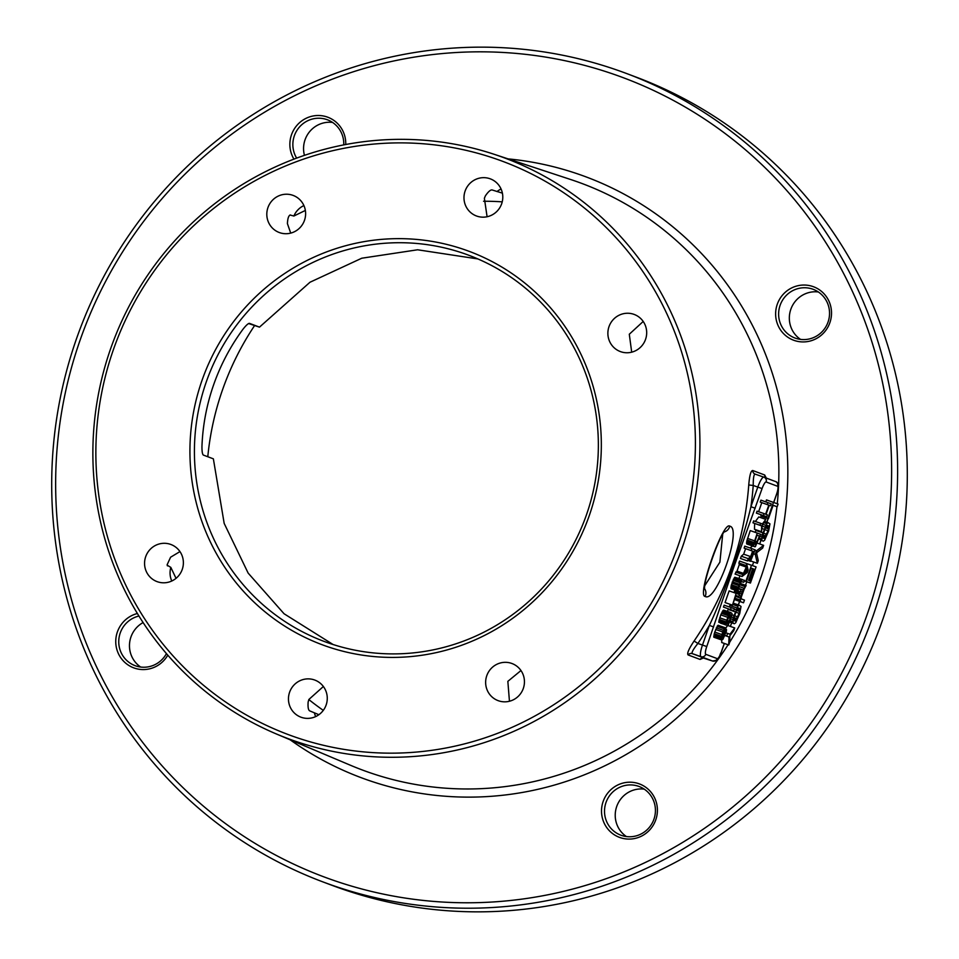 <?xml version="1.0" encoding="UTF-8"?>
<svg xmlns="http://www.w3.org/2000/svg" width="959" height="959" viewBox="0 0 959 959"><rect width="100%" height="100%" fill="white"/><g stroke="black" fill="none" stroke-linecap="round" stroke-linejoin="round"><path stroke-width="1.44" d="M617.356 70.187A431.766 421.696 110.6 0 1 626.359 73.435A431.766 421.696 110.6 0 1 871.168 621.252A431.766 421.696 110.6 0 1 331.946 885.181A431.766 421.696 110.6 0 1 322.955 881.92A431.766 421.696 110.6 0 1 78.147 334.116A431.766 421.696 110.6 0 1 617.356 70.187M626.359 73.435L636.045 77.08A431.766 421.696 110.6 0 1 880.853 624.884A431.766 421.696 110.6 0 1 341.644 888.813A431.766 421.696 110.6 0 1 332.641 885.565L322.955 881.92M614.659 74.586A426.695 416.745 -69.4 0 0 80.16 339.977A426.695 416.745 -69.4 0 0 332.605 880.014A426.695 416.745 110.6 0 0 867.116 614.623A426.695 416.745 110.6 0 0 614.659 74.586M828.84 300.934A28.53 27.871 -69.4 0 0 791.631 287.952A28.53 27.871 -69.4 0 0 778.3 326.024A28.53 27.871 -69.4 0 0 815.51 339.018A28.53 27.871 -69.4 0 0 828.84 300.934M641.403 836.176A28.53 27.871 -69.4 0 0 654.733 798.104A28.53 27.871 -69.4 0 0 617.524 785.109A28.53 27.871 -69.4 0 0 604.194 823.194A28.53 27.871 -69.4 0 0 641.403 836.176M137.401 613.508A28.53 27.871 -69.4 0 0 118.425 653.666A28.53 27.871 -69.4 0 0 142.435 669.562A28.53 27.871 -69.4 0 0 167.789 655.153M345.743 144.509A28.53 27.871 -69.4 0 0 305.873 118.413A28.53 27.871 -69.4 0 0 293.945 159.134M498.812 155.873A309.853 302.624 110.6 0 1 682.125 548.033A309.853 302.624 110.6 0 1 293.993 740.756A309.853 302.624 110.6 0 1 276.372 733.971A309.853 302.624 110.6 0 1 113.066 341.991A309.853 302.624 110.6 0 1 493.933 154.219A309.853 302.624 110.6 0 1 498.812 155.873M773.673 502.408L776.61 494.041A7.612 1.63 109.2 0 0 777.593 486.285L766.121 481.981A7.612 1.63 109.2 0 0 762.081 488.587L733.947 566.721L706.759 646.558L697.9 643.453L694.088 641.032C688.766 649.015 686.776 653.654 688.118 654.949L700.082 659.432L703.438 657.958M766.313 478.073L764.671 474.981L752.719 470.509C750.873 470.629 749.542 475.448 748.751 484.966L753.223 485.47A315.727 308.366 110.6 0 1 750.921 506.712C747.445 521.72 741.451 541.595 732.928 566.349C723.709 592.218 715.858 611.902 709.36 625.412A315.727 308.366 110.6 0 1 697.9 643.453C693.225 649.279 691.367 652.683 692.314 653.642L704.29 658.126A3.8 3.704 110.5 0 0 700.082 659.432M729.739 526.167C742.722 527.929 716.277 603.499 705.129 596.426C696.594 596.258 723.074 520.629 729.739 526.167A7.612 7.42 110.5 0 1 724.021 531.993M722.738 533.923L719.885 562.166L704.541 586.057M498.488 700.777A19.815 19.348 -69.4 0 0 523.23 688.67A19.815 19.348 -69.4 0 0 511.591 663.376A19.815 19.348 -69.4 0 0 486.848 675.496A19.815 19.348 -69.4 0 0 498.488 700.777M520.965 670.545L507.85 681.346L509.445 701.245M496.774 159.206A306.017 298.884 -69.4 0 0 113.438 349.544A306.017 298.884 -69.4 0 0 294.485 736.836A306.017 298.884 -69.4 0 0 677.821 546.51A306.017 298.884 -69.4 0 0 496.774 159.206M465.031 249.843A209.985 205.094 110.6 0 1 589.27 515.606A209.985 205.094 110.6 0 1 326.228 646.21A209.985 205.094 110.6 0 1 201.989 380.447A209.985 205.094 110.6 0 1 465.031 249.843M465.115 191.045A19.815 19.348 -69.4 0 0 476.431 215.967A19.815 19.348 -69.4 0 0 501.653 203.799A19.815 19.348 -69.4 0 0 490.349 178.865A19.815 19.348 -69.4 0 0 465.115 191.045M326.132 705.009A19.815 19.348 -69.4 0 0 314.828 680.075A19.815 19.348 -69.4 0 0 289.594 692.254A19.815 19.348 -69.4 0 0 300.91 717.176A19.815 19.348 -69.4 0 0 326.132 705.009M609.013 326.623A19.815 19.348 -69.4 0 0 620.317 351.557A19.815 19.348 -69.4 0 0 645.551 339.378A19.815 19.348 -69.4 0 0 634.247 314.456A19.815 19.348 -69.4 0 0 609.013 326.623M182.246 569.418A19.815 19.348 -69.4 0 0 170.93 544.496A19.815 19.348 -69.4 0 0 145.696 556.676A19.815 19.348 -69.4 0 0 157.012 581.598A19.815 19.348 -69.4 0 0 182.246 569.418M279.668 232.665A19.815 19.348 -69.4 0 0 304.411 220.558A19.815 19.348 -69.4 0 0 292.759 195.276A19.815 19.348 -69.4 0 0 268.017 207.384A19.815 19.348 -69.4 0 0 279.668 232.665M305.358 210.441L293.874 216.027L290.026 215.008M502.396 193.143L492.051 189.93M323.303 710.367A279.249 272.728 110.6 0 1 308.834 699.555M207.791 456.748A279.249 272.728 110.6 0 1 254.614 325.533M483.564 201.246A279.249 272.728 110.6 0 1 502.228 201.846M323.375 686.5L308.858 699.483L308.139 702.036C307.779 707.023 308.283 709.96 309.637 710.847L318.891 714.707M167.154 565.163L170.822 567.392L176.036 578.337M289.642 215.343L290.325 214.948C288.623 215.547 287.664 218.436 287.412 223.615L290.721 233.109M293.874 216.027A19.815 19.348 110.6 0 1 303.907 205.574M492.063 189.93C490.457 189.75 488.239 191.716 485.41 195.828L484.379 198.273L487.088 216.758M333.085 644.52L284.056 613.748L248.141 573.086L224.178 523.398L213.366 458.834L203.344 455.069C202.397 454.338 201.929 451.461 201.953 446.438A206.185 201.378 110.6 0 1 243.023 329.189C246.139 325.245 248.285 323.315 249.46 323.363L259.493 327.127L309.997 282.234L361.783 258.211L417.597 249.784L477.918 258.942M464.54 253.715A206.185 201.378 -69.4 0 0 207.048 379.752A206.185 201.378 -69.4 0 0 323.95 641.355A206.185 201.378 -69.4 0 0 328.242 642.902A206.185 201.378 110.6 0 0 585.733 516.865A206.185 201.378 110.6 0 0 468.831 255.274A206.185 201.378 110.6 0 0 464.54 253.715M179.956 551.593L170.594 557.215L167.142 564.719L167.429 565.87L167.142 564.719M171.769 581.01A19.815 19.348 110.6 0 1 170.822 567.392M315.667 716.589A19.815 19.348 110.6 0 1 314.432 712.873M643.201 321.457L629.296 334.235L631.693 352.169M497.002 191.56A19.815 19.348 110.6 0 1 501.077 189.019M818.339 291.968A26.001 25.39 -69.4 0 0 794.28 302.648A26.001 25.39 -69.4 0 0 791.762 329.117A26.001 25.39 -69.4 0 0 800.537 339.39M644.232 789.137A26.001 25.39 -69.4 0 0 629.811 791.595A26.001 25.39 -69.4 0 0 615.294 813.28A26.001 25.39 -69.4 0 0 626.431 836.56M143.107 622.559A26.001 25.39 -69.4 0 0 131.898 656.759A26.001 25.39 -69.4 0 0 140.661 667.032M332.569 122.44A26.001 25.39 -69.4 0 0 318.148 124.898A26.001 25.39 -69.4 0 0 304.447 155.346M827.102 302.241A26.001 25.39 -69.4 0 0 813.22 289.33A26.001 25.39 -69.4 0 0 785.421 296.331A26.001 25.39 -69.4 0 0 781.058 325.101A26.001 25.39 110.6 0 0 794.951 338.012A26.001 25.39 110.6 0 0 822.75 331.011A26.001 25.39 110.6 0 0 827.102 302.241M640.852 834.102A26.001 25.39 -69.4 0 0 655.417 809.468A26.001 25.39 -69.4 0 0 639.114 786.5A26.001 25.39 -69.4 0 0 619.106 787.579A26.001 25.39 110.6 0 0 604.53 812.201A26.001 25.39 110.6 0 0 620.845 835.181A26.001 25.39 110.6 0 0 640.852 834.102M138.959 616.038A26.001 25.39 110.6 0 0 121.182 652.743A26.001 25.39 -69.4 0 0 135.075 665.654A26.001 25.39 -69.4 0 0 166.446 653.594M343.754 144.893A26.001 25.39 110.6 0 0 327.451 119.803A26.001 25.39 110.6 0 0 307.443 120.882A26.001 25.39 -69.4 0 0 296.655 158.115M756.639 553.487L756.999 552.42M759.708 543.981L760.259 542.147M741.235 597.253L744.184 589.102M745.515 585.278L746.749 581.765M752.443 565.522L753.666 562.01M738.502 604.266L739.629 601.437M730.314 626.395L731.633 622.775M738.262 604.913L739.581 601.413M741.343 596.726L743.896 589.905M756.615 553.379L756.891 552.504M759.672 543.969L760.859 540.313M766.828 522.211L768.063 518.579M773.11 505.345L777.15 506.748L778.085 504.062L766.481 499.891L765.797 501.845M761.23 514.887L760.823 516.038L768.423 518.711L773.146 505.249L777.15 506.748M756.004 529.8L755.212 532.341M752.551 546.019L749.998 547.985M751.496 565.163L745.838 581.322L746.426 581.538L751.137 568.076L752.695 568.663L748.619 580.339L749.195 580.555L753.283 568.891L754.553 569.358L749.842 582.82L750.429 583.048L756.088 566.889L744.46 562.777M739.916 575.748L739.005 578.361M734.894 590.085L734.067 592.614M740.48 601.653L734.45 599.555L743.513 602.791L744.46 600.094L741.427 598.967L741.211 597.361L743.381 590.552L746.138 585.493L742.949 589.881L740.312 598.032L740.48 601.653L743.513 602.791M730.458 604.458L729.152 606.903M728.337 608.893L727.425 611.422M727.533 625.688L725.16 628.852M722.906 639.353L726.431 631.13L726.431 629.296L725.747 629.416L721.564 637.747L725.148 627.725L722.642 631.909L720.808 639.665L725.675 631.214L722.906 639.353L721.839 638.97L721.719 642.53L728.744 644.975L729.679 642.29L729.871 635.757L733.767 630.614L734.714 627.929L729.955 634.259L727.605 633.384L726.658 636.081L729.008 636.956L728.744 644.975M767.931 502.588L767.248 504.53L768.806 505.117L765.618 514.192L764.071 513.604L763.388 515.558L766.709 516.793L767.38 514.851L766.049 514.348L769.226 505.273L770.568 505.777L771.24 503.835L760.919 500.142L760.235 502.084L761.782 502.672L758.617 511.71M764.071 513.604L757.059 511.159L756.375 513.101L766.709 516.793M765.797 519.394L762.357 523.962L760.667 523.326L759.984 525.28L761.674 525.916L761.482 531.706L762.297 525.041L765.797 519.394L758.785 516.937L755.368 521.48M760.667 523.326L753.654 520.881L752.971 522.823L754.661 523.458L754.469 529.26L761.482 531.706M757.262 533.06L750.25 530.603L746.713 541.379L746.833 543.993L755.368 546.654L760.571 534.295L757.262 533.06L753.726 543.825L753.606 545.983L754.901 546.846M751.808 548.608L744.795 546.162L744.112 548.104L745.599 548.668L743.669 554.17L741.283 556.208L740.48 558.486L747.505 560.931L750.142 558.617L749.77 561.051L750.477 561.315L755.129 549.855L751.808 548.608L751.137 550.562L752.611 551.113L750.681 556.628L748.296 558.665L747.505 560.931M746.593 563.52L739.581 561.075L738.898 563.017L739.281 564.635L737.015 571.12L735.038 574.045L742.05 576.491L747.181 572.547L748.092 569.958L746.593 563.52L746.306 567.081L742.05 576.491M742.266 579.5L734.786 577.246L731.046 586.117L731.166 588.73L740.372 591.991L741.055 590.049L738.694 588.802L739.293 585.721L741.199 581.669L743.776 582.269L744.46 580.327L741.81 579.692L738.874 585.565L737.951 590.72L740.372 591.991M736.152 593.345L729.128 590.9L725.052 602.564L732.484 605.165L735.889 595.443L738.778 596.534L739.461 594.592L736.152 593.345L732.484 605.165M731.154 607.598L724.141 605.153L723.458 607.095L733.791 610.787L734.474 608.845L731.154 607.598L730.47 609.552L733.791 610.787M720.605 623.218L728.073 625.52L731.873 615.57L731.993 613.424L730.698 612.561L728.384 615.738L726.227 621.888L725.987 625.1L729.176 615.294L730.015 614.515L731.237 615.342L727.605 625.712M730.698 612.561L723.673 610.116L720.736 614.875L718.735 622.199L725.987 625.1M725.148 627.725L718.135 625.268L714.719 632.053L713.796 637.208L721.156 639.797M760.823 516.038L768.423 518.711M773.493 502.336L767.835 518.495M768.662 530.986L769.945 523.854L768.147 522.667L766.792 523.686L762.129 535.134L761.854 540.624L763.328 541.176L764.671 540.157L768.662 530.986M768.075 530.771L764.263 538.478L762.801 537.927L762.585 536.321L765.378 527.726L767.2 525.364L768.662 525.916L768.878 527.51L768.075 530.771L764.623 529.56M755.272 554.398L757.346 563.293L758.281 560.607L756.483 552.816L762.681 548.045L763.628 545.347L756.531 550.802L755.272 554.398L753.726 553.858M739.737 613.568L741.019 606.424L739.233 605.249L737.879 606.268L733.203 617.716L732.94 623.194L734.402 623.746L735.757 622.727L739.737 613.568M739.149 613.34L735.349 621.048L733.887 620.509L733.671 618.903L736.464 610.296L738.286 607.934L739.749 608.486L739.964 610.092L739.149 613.34L735.709 612.142M759.468 536.081L755.584 544.892L754.373 543.345L756.999 535.158L759.468 536.081L756.987 535.218M750.873 557.431L753.031 551.269L754.098 551.665L751.52 558.773L750.621 559.529L750.873 557.431M747.349 571.144L744.424 573.35L746.474 567.512L747.349 571.144L745.431 570.473M761.854 540.624L763.328 541.176M758.905 539.078L761.53 539.989M759.216 538.167L761.458 538.946M759.852 536.357L761.686 537.004M760.487 534.559L762.129 535.134M755.8 530.411L762.813 532.856M762.201 528.613L764.071 529.26M762.273 526.119L764.958 527.054M762.849 524.309L765.773 525.328M764.059 522.727L766.792 523.686M764.659 521.936L767.5 522.931M764.946 521.552L768.147 522.667M763.376 533.156L766.816 534.355M765.354 527.798L768.603 528.936M766.013 526.515L768.878 527.51M766.625 525.712L768.902 526.503M767.164 525.388L768.662 525.916M762.597 537.4L764.814 538.179M762.585 536.393L765.426 537.388M762.849 534.99L766.085 536.117M750.717 560.979L757.346 563.293M754.985 550.262L756.531 550.802M757.406 543.178L763.628 545.347M744.256 580.89L750.429 583.048M744.268 580.878L749.842 582.82M753.271 568.915L754.553 569.358M751.125 568.112L752.695 568.663M740.168 583.42L746.138 585.493M734.618 599.087L740.156 601.029M734.93 598.188L740.072 599.974M735.565 596.378L740.312 598.032M739.113 595.599L740.744 596.174M734.426 591.439L741.439 593.885M740.528 591.559L742.062 592.099M738.706 588.406L742.949 589.881M739.065 586.524L743.776 588.167M739.653 584.714L744.795 586.512M739.988 583.839L745.503 585.769M729.787 622.139L734.402 623.746M729.799 622.103L732.94 623.194M729.979 621.648L732.616 622.571M730.302 620.737L732.532 621.516M730.938 618.939L732.772 619.574M731.501 617.116L733.203 617.716M731.969 614.755L733.899 615.426M728.133 609.397L735.145 611.842M734.39 609.061L736.033 609.636M729.847 605.465L736.86 607.91M732.736 604.47L737.879 606.268M733.048 603.583L738.586 605.513M733.191 603.139L739.233 605.249M734.45 615.726L737.903 616.937M736.428 610.38L739.689 611.506M737.099 609.097L739.964 610.092M737.699 608.282L739.988 609.085M738.238 607.958L739.749 608.486M733.683 619.982L735.901 620.749M733.671 618.975L736.5 619.97M733.935 617.56L737.171 618.687M725.1 635.589L729.008 636.956M725.112 635.529L726.658 636.081M726.011 632.82L727.605 633.384M727.953 625.568L734.714 627.929M760.235 502.084L767.248 504.53M761.782 502.672L768.806 505.117M769.214 505.309L770.568 505.777M756.375 513.101L763.388 515.558M754.661 523.458L761.674 525.916M752.971 522.823L759.984 525.28M746.833 543.993L753.846 546.438M746.593 543.537L753.606 545.983M746.534 542.782L753.558 545.227M746.713 541.379L753.726 543.825M747.025 540.037L754.038 542.482M747.517 538.383L754.541 540.84M754.937 541.056L757.43 541.919M754.385 544.113L755.98 544.676M754.373 543.393L756.423 544.113M754.565 542.374L756.903 543.19M745.599 548.668L752.611 551.113M743.669 554.17L750.681 556.628M744.112 548.104L751.137 550.562M748.056 560.452L749.77 561.051M748.955 559.66L749.83 559.972M741.283 556.208L748.296 558.665M750.525 559.145L751.161 559.373M750.609 558.45L751.52 558.773M750.873 557.455L751.94 557.826M753.031 551.293L754.098 551.665M735.721 572.091L742.734 574.549M737.015 571.12L744.028 573.566M739.281 564.635L746.306 567.081M738.898 563.017L745.91 565.462M731.166 588.73L738.19 591.176M730.926 588.263L737.951 590.72M730.878 587.519L737.891 589.965M731.046 586.117L738.058 588.562M731.357 584.762L738.37 587.208M731.861 583.12L738.874 585.565M732.316 581.813L739.329 584.271M732.952 580.219L739.964 582.676M733.539 578.984L740.564 581.43M734.282 577.786L741.295 580.243M734.786 577.246L741.81 579.692M741.523 581.49L743.776 582.269M735.865 595.515L738.778 596.534M725.052 602.564L732.065 605.009M723.458 607.095L730.47 609.552M718.735 622.199L725.747 624.645M718.902 620.797L725.915 623.242M719.214 619.442L726.227 621.888M719.706 617.8L726.73 620.245M720.736 614.875L727.749 617.332M721.372 613.281L728.384 615.738M721.971 612.046L728.984 614.491M722.702 610.847L729.715 613.304M723.206 610.308L730.231 612.753M726.646 623.194L728.289 623.77M726.586 622.811L728.612 623.518M726.754 621.78L729.092 622.595M727.138 620.461L729.619 621.324M728.157 617.548L730.638 618.411M728.672 616.265L731.022 617.093M729.152 615.342L731.226 616.062M729.595 614.767L731.237 615.342M729.979 614.527L731.07 614.911M722.846 637.148L723.589 637.399M722.99 636.836L723.841 637.136M723.242 636.201L724.213 636.536M723.625 635.242L724.62 635.589M724.309 633.3L725.304 633.647M724.716 632.353L725.579 632.652M713.796 637.208L720.808 639.665M713.736 636.452L720.748 638.91M713.904 635.05L720.928 637.507M714.215 633.707L721.24 636.153M714.719 632.053L721.731 634.51M715.63 629.464L722.642 631.909M716.265 627.869L723.278 630.315M717.044 626.335L724.057 628.78M717.74 625.484L724.752 627.941M721.576 637.028L722.211 637.255M721.767 636.009L722.69 636.332M722.151 634.69L723.218 635.062M722.834 632.748L723.889 633.12M723.314 631.466L724.417 631.849M723.937 630.231L725.016 630.602M724.68 629.044L725.747 629.416M724.8 628.72L726.143 629.2M755.201 508.222L750.921 506.712L757.802 487.076L753.223 485.47C753.199 478.026 753.858 474.237 755.177 474.13L755.165 474.13A3.8 3.704 -69.5 0 1 755.093 474.106L763.844 477.162A11.412 2.445 109.2 0 0 763.855 477.162A11.412 2.445 109.2 0 0 757.802 487.076L762.081 488.587M713.628 626.922L709.36 625.412L702.479 645.047A11.412 2.445 109.2 0 0 701.005 656.675L712.477 660.991A11.412 2.445 109.2 0 0 712.489 660.991L703.031 657.922M290.097 739.761A320.75 313.269 -69.4 0 0 367.621 780.015A320.75 313.269 110.6 0 0 769.418 580.519A320.75 313.269 110.6 0 0 579.644 174.574A320.75 313.269 -69.4 0 0 508.078 158.882M777.269 503.751A313.137 305.837 110.6 0 0 575.616 181.191A313.137 305.837 -69.4 0 0 570.689 179.525L493.933 154.219M276.372 733.971L350.826 765.414A313.137 305.837 -69.4 0 0 368.628 772.271A313.137 305.837 110.6 0 0 728.085 644.748M776.958 506.688A313.137 305.837 110.6 0 1 729.679 642.23M694.088 641.032A311.927 304.65 -69.4 0 0 748.751 484.966M705.129 596.426A7.612 7.42 -69.4 0 0 704.35 588.382M259.493 327.127L248.621 323.555L259.493 327.139M764.671 474.981A3.8 3.704 -69.5 0 0 766.001 477.966L767.056 478.577M752.719 470.509A3.8 3.704 -69.5 0 0 755.081 474.094M777.593 486.285A3.8 3.716 -69.4 0 0 775.34 481.466L764.023 477.222M766.121 481.981A3.8 3.716 -69.4 0 0 763.867 477.162L755.165 474.13M706.759 646.558A7.612 1.63 109.2 0 0 705.764 654.314L717.236 658.617A7.612 1.63 109.2 0 0 721.288 652.012L724.297 643.429M717.236 658.617A3.8 3.716 110.6 0 1 712.477 660.991C721.24 660.092 718.435 656.028 721.372 652.048L724.381 643.453M705.764 654.314A3.8 3.716 110.6 0 1 701.005 656.675L692.314 653.642A3.8 3.704 110.5 0 0 688.118 654.949M703.75 587.987L704.385 589.282L704.865 583.971C707.167 572.655 711.686 560.128 713.448 555.273C720.88 535.002 724.273 531.586 724.656 531.262L724.644 531.274M773.757 502.432L776.694 494.077C779.379 486.692 778.96 482.497 775.423 481.502L763.855 477.162M730.398 626.419L731.717 622.811M738.346 604.937L739.665 601.449M768.147 518.615L766.912 522.235M760.943 540.337L759.756 543.993M712.489 660.991L704.278 658.126"/></g></svg>
